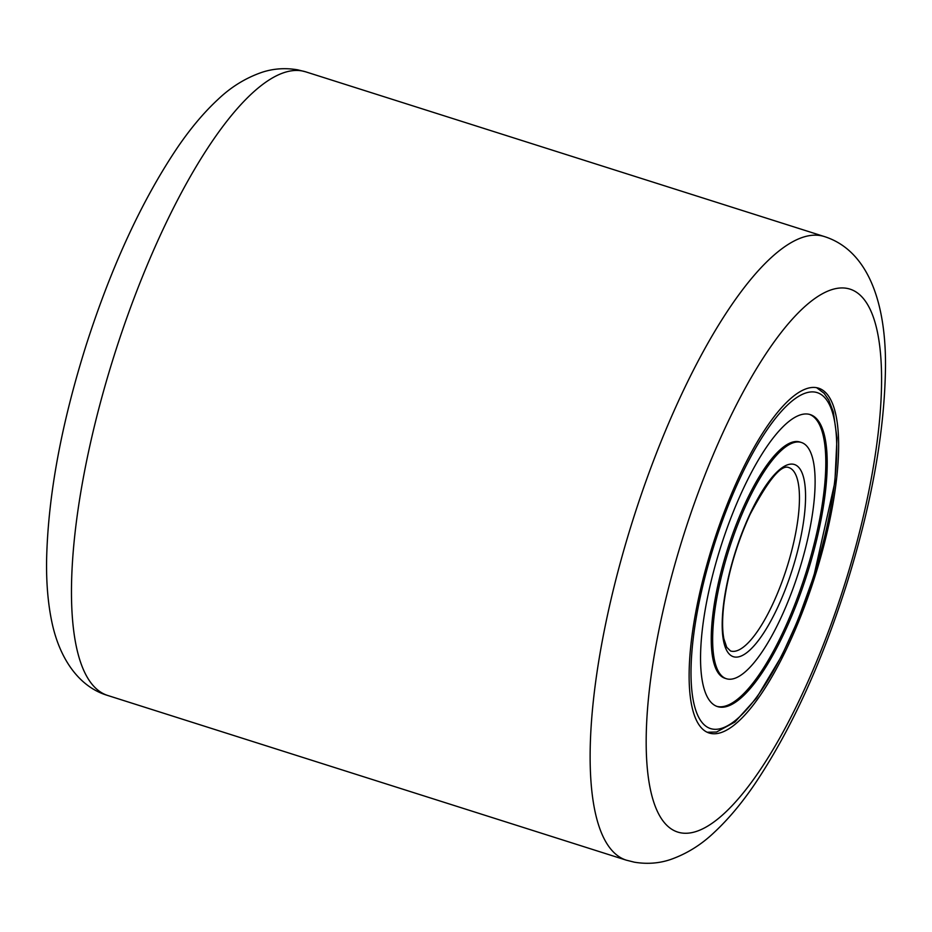 <?xml version="1.0" encoding="UTF-8"?>
<svg xmlns="http://www.w3.org/2000/svg" width="932" height="932" viewBox="0 0 932 932"><rect width="100%" height="100%" fill="white"/><g stroke="black" fill="none" stroke-linecap="round" stroke-linejoin="round"><path stroke-width="1.4" d="M816.735 387.712A180.901 53.462 -72.4 0 1 818.634 388.19A180.901 53.462 -72.4 0 1 815.826 573.634A180.901 53.462 -72.4 0 1 711.023 733.484A180.901 53.462 -72.4 0 1 709.124 733.018A180.901 53.462 -72.4 0 1 711.932 547.573A180.901 53.462 -72.4 0 1 816.735 387.712M801.392 442.479L799.994 442.036A123.933 36.628 107.6 0 0 749.806 493.832A123.933 36.628 107.6 0 0 712.829 614.724A123.933 36.628 107.6 0 0 724.968 678.275L726.366 678.717A123.933 36.628 107.6 0 0 776.542 626.921A123.933 36.628 107.6 0 0 813.531 506.029A123.933 36.628 107.6 0 0 801.392 442.479A123.933 36.628 107.6 0 0 751.215 494.286A123.933 36.628 107.6 0 0 714.227 615.178A123.933 36.628 107.6 0 0 726.366 678.717M716.813 706.363A153.186 45.272 107.6 0 0 778.639 641.146A153.186 45.272 107.6 0 0 823.853 492.702A153.186 45.272 107.6 0 0 809.535 414.402M702.507 628.052A153.186 45.272 107.6 0 0 717.512 706.596A153.186 45.272 107.6 0 0 779.536 642.579A153.186 45.272 107.6 0 0 825.251 493.145A153.186 45.272 107.6 0 0 810.246 414.6A153.186 45.272 107.6 0 0 748.221 478.629A153.186 45.272 107.6 0 0 702.507 628.052M847.095 288.396A284.819 84.171 107.6 0 0 680.558 545.057A284.819 84.171 107.6 0 0 680.663 832.812A284.819 84.171 107.6 0 0 847.2 576.151A284.819 84.171 107.6 0 0 847.095 288.396M824.354 236.553C868.939 250.661 887.019 304.974 885.4 371.868C884.025 435.477 870.931 506.868 846.093 586.042C820.661 665.46 790.068 731.702 754.326 784.744C741.488 803.524 728.242 819.286 714.588 832.043C701.505 844.625 686.837 853.782 670.562 859.514C659.099 863.405 647.018 864.29 634.342 862.182L626.304 860.166A327.155 96.683 -72.4 0 1 631.383 524.798A327.155 96.683 -72.4 0 1 820.917 235.691A327.155 96.683 -72.4 0 1 824.354 236.553L305.696 71.834A327.155 96.683 107.6 0 0 302.259 70.972A327.155 96.683 107.6 0 0 112.725 360.078A327.155 96.683 107.6 0 0 107.646 695.447C78.905 686.931 59.345 658.458 51.749 621.481C47.963 603.179 46.239 582.64 46.6 559.864C48.021 495.894 61.267 424.13 86.338 344.595C111.758 265.562 142.281 199.681 177.872 146.965C190.827 128.045 204.19 112.201 217.983 99.433C231.031 86.967 245.699 77.927 261.95 72.323C273.274 68.572 285.18 67.733 297.658 69.818L305.696 71.834M834.501 482.974A176.276 52.099 107.6 0 0 781.901 410.767A176.276 52.099 107.6 0 0 693.257 638.222A176.276 52.099 107.6 0 0 745.856 710.44A176.276 52.099 107.6 0 0 834.501 482.974M730.548 650.979A96.217 28.438 107.6 0 0 769.506 610.763A96.217 28.438 107.6 0 0 798.223 516.899A96.217 28.438 107.6 0 0 788.798 467.561C781.237 464.264 768.317 479.91 750.039 514.499C736.536 544.241 727.81 574.147 723.861 604.216C722.172 618.743 722.183 630.3 723.896 638.909L726.762 647.321L730.548 650.979M804.281 516.2A100.842 29.801 107.6 0 0 774.189 474.889A100.842 29.801 107.6 0 0 723.477 605.008A100.842 29.801 107.6 0 0 753.569 646.319A100.842 29.801 107.6 0 0 804.281 516.2M626.304 860.166L107.646 695.447M816.618 387.689L824.121 393.292L828.769 400.014L833.359 412.014L836.983 438.017L834.886 482.193L813.869 575.976L797.932 620.13L781.785 655.744L756.365 698.243L734.894 722.055L716.545 732.016L707.19 732.249"/></g></svg>
